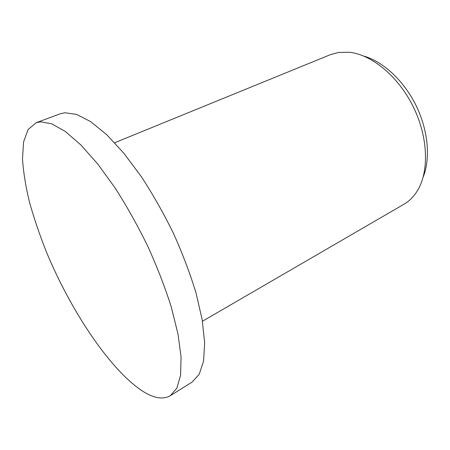 <?xml version="1.0" encoding="UTF-8"?>
<svg xmlns="http://www.w3.org/2000/svg" width="450" height="450" viewBox="0 0 450 450"><rect width="100%" height="100%" fill="white"/><g stroke="black" fill="none" stroke-linecap="round" stroke-linejoin="round"><path stroke-width="0.67" d="M170.303 395.707L192.077 382.112L199.204 374.293L203.558 361.192L204.671 342.928L202.219 319.961L196.076 293.181C190.192 273.808 182.672 253.912 173.52 233.499C163.609 213.3 152.876 194.338 141.317 176.614L123.812 153.18L106.656 134.646L90.692 121.646L76.601 114.401L64.845 112.759L60.176 113.816L36.113 122.754L28.024 129.589L23.546 142.037L22.5 159.007C23.378 172.159 25.718 186.604 29.531 202.331C34.071 218.503 39.718 235.097 46.479 252.101C71.021 311.372 110.852 371.199 143.775 391.871C154.434 398.396 163.277 399.679 170.303 395.707L176.844 388.198L180.579 375.289L181.063 357.075L177.992 334.007L171.27 306.962C165.032 287.331 157.213 267.114 147.814 246.319C137.7 225.709 126.844 206.319 115.245 188.151L97.802 164.076L80.871 144.951L65.278 131.445L51.671 123.784L40.489 121.815L36.113 122.754M423.202 176.963C430.667 158.383 428.22 130.286 416.019 105.441C403.796 80.606 383.04 61.509 363.774 56.076M202.438 321.261L403.926 204.261C409.314 201.139 413.843 196.571 417.504 190.575C429.244 171.411 428.209 137.126 413.274 106.791C398.374 76.438 371.858 54.681 349.509 52.279L338.507 52.431L330.384 54.669L114.671 142.751M389.509 212.636L388.53 213.182"/></g></svg>
